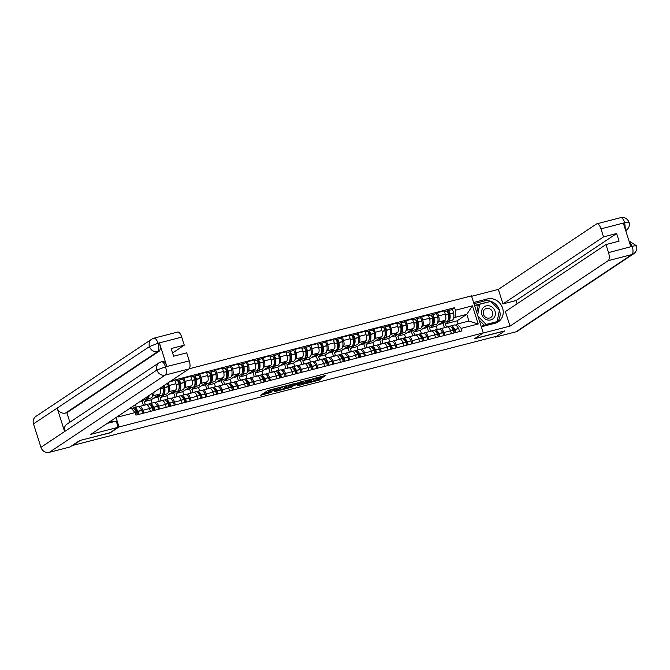 <?xml version="1.0" encoding="UTF-8"?>
<svg xmlns="http://www.w3.org/2000/svg" width="670" height="670" viewBox="0 0 670 670"><rect width="100%" height="100%" fill="white"/><g stroke="black" fill="none" stroke-linecap="round" stroke-linejoin="round"><path stroke-width="1" d="M280.169 387.277L267.766 390.526L260.722 395.258L271.166 392.436A3.585 0.452 162.4 0 1 268.988 392.687A3.585 0.452 162.4 0 1 269.214 392.427L269.801 392.042A3.585 0.452 162.4 0 1 274.223 390.392L276.568 389.68L274.767 390.032A3.585 0.452 162.4 0 1 272.59 390.292A3.585 0.452 162.4 0 1 272.816 390.032L273.394 389.647A3.585 0.452 162.4 0 1 277.824 387.997L280.169 387.277M323.091 377.193L325.821 375.376L314.054 378.416L305.637 383.659L319.464 380.024L321.215 378.45L308.099 382.637L312.882 379.362L323.091 377.193L322.764 376.172M79.923 440.483L110.24 432.828L119.034 426.966L483.238 332.906L474.444 338.769L504.711 330.955L496.864 336.181L72.042 445.609M79.973 440.642L72.126 445.877M295.428 383.382L281.668 386.942L274.633 391.665L288.46 388.031L295.395 383.282M298.552 382.419L310.997 379.304L303.962 384.027L297.539 385.845L299.833 383.877L299.147 383.96L294.423 385.334L290.035 387.712L298.552 382.419M483.238 332.906L471.487 295.864L189.158 368.776M138.791 406.941L139.419 406.522A5.251 2.077 75.5 0 1 139.678 406.405A5.251 2.077 75.5 0 1 142.811 410.283L143.707 413.114M150.415 411.38L149.511 408.549A5.251 2.077 -104.5 0 0 146.387 404.672L139.678 406.405M136.219 407.159L135.415 404.621M154.636 402.846L155.264 402.427A5.251 2.077 75.5 0 1 155.524 402.31A5.251 2.077 75.5 0 1 158.656 406.188L159.552 409.027M148.891 398.566L144.343 401.598L145.357 404.797M153.933 392.285A5.251 2.077 75.5 0 1 153.137 395.736L152.484 396.171M166.252 407.293L165.356 404.462A5.251 2.077 -104.5 0 0 162.232 400.585L155.524 402.31M152.065 403.072L151.043 399.864L159.845 394.002A5.251 2.077 -104.5 0 0 160.172 388.123M170.482 398.759L171.11 398.34A5.251 2.077 75.5 0 1 171.369 398.223A5.251 2.077 75.5 0 1 174.493 402.101L175.398 404.931M164.736 394.471L160.189 397.503L161.202 400.71M168.338 382.679L169.217 385.468A5.251 2.077 75.5 0 1 168.982 391.64L168.329 392.076M182.098 403.198L181.202 400.367A5.251 2.077 -104.5 0 0 178.069 396.489L171.369 398.223M167.91 398.977L166.889 395.769L175.682 389.915A5.251 2.077 -104.5 0 0 175.925 383.734L174.878 380.443L169.686 381.783M186.327 394.663L186.947 394.245A5.251 2.077 75.5 0 1 187.215 394.128A5.251 2.077 75.5 0 1 190.339 398.005L191.243 400.836M180.582 390.384L176.034 393.416L177.048 396.615M178.12 390.744A8.676 3.434 -104.5 0 0 178.999 390.786L182.709 389.831A8.676 3.434 -104.5 0 0 183.136 389.639A8.676 3.434 -104.5 0 0 184.275 382.578L184.25 382.419A2.881 1.139 -104.5 0 0 182.29 379.245L184.016 378.081L185.062 381.372A5.251 2.077 75.5 0 1 184.828 387.553L184.175 387.989M197.943 399.111L197.047 396.272A5.251 2.077 -104.5 0 0 193.915 392.394L187.215 394.128M183.748 394.89L182.734 391.682L191.528 385.82A5.251 2.077 -104.5 0 0 191.771 379.639L190.724 376.347L184.016 378.081M202.164 390.577L202.792 390.158A5.251 2.077 75.5 0 1 203.06 390.041A5.251 2.077 75.5 0 1 206.184 393.918L207.08 396.749M196.427 386.288L191.871 389.32L192.893 392.528M198.111 375.158L199.861 373.986L200.908 377.285A5.251 2.077 75.5 0 1 200.673 383.458L200.02 383.893M213.789 395.015L212.884 392.185A5.251 2.077 -104.5 0 0 209.76 388.307L203.06 390.041M199.593 390.794L198.58 387.587L207.373 381.724A5.251 2.077 -104.5 0 0 207.608 375.552L206.569 372.26L199.861 373.986M218.01 386.481L218.638 386.062A5.251 2.077 75.5 0 1 218.897 385.945A5.251 2.077 75.5 0 1 222.03 389.823L222.926 392.654M212.264 382.193L207.717 385.225L208.739 388.433M213.948 371.063L215.707 369.899L216.753 373.19A5.251 2.077 75.5 0 1 216.51 379.371L215.857 379.806M229.634 390.928L228.73 388.089A5.251 2.077 -104.5 0 0 225.606 384.212L218.897 385.945M215.439 386.699L214.425 383.5L223.219 377.637A5.251 2.077 -104.5 0 0 223.453 371.456L222.406 368.165L215.707 369.899M233.855 382.386L234.483 381.975A5.251 2.077 75.5 0 1 234.743 381.85A5.251 2.077 75.5 0 1 237.875 385.727L238.771 388.567M228.11 378.106L223.562 381.138L224.576 384.346M229.793 366.976L231.552 365.803L232.599 369.095A5.251 2.077 75.5 0 1 232.356 375.275L231.703 375.711M245.471 386.833L244.575 384.002A5.251 2.077 -104.5 0 0 241.451 380.125L234.743 381.85M231.284 382.612L230.262 379.404L239.064 373.542A5.251 2.077 -104.5 0 0 239.299 367.369L238.252 364.07L231.552 365.803M249.701 378.299L250.329 377.88A5.251 2.077 75.5 0 1 250.588 377.763A5.251 2.077 75.5 0 1 253.712 381.64L254.617 384.471M243.955 374.011L239.408 377.043L240.421 380.25M245.639 362.88L247.397 361.716L248.436 365.008A5.251 2.077 75.5 0 1 248.202 371.18L247.548 371.616M261.317 382.738L260.421 379.907A5.251 2.077 -104.5 0 0 257.288 376.029L250.588 377.763M247.13 378.517L246.108 375.317L254.902 369.455A5.251 2.077 -104.5 0 0 255.144 363.274L254.097 359.983L247.397 361.716M265.546 374.203L266.166 373.785A5.251 2.077 75.5 0 1 266.434 373.667A5.251 2.077 75.5 0 1 269.558 377.545L270.462 380.384M259.801 369.924L255.253 372.956L256.267 376.155M261.484 358.793L263.235 357.621L264.281 360.912A5.251 2.077 75.5 0 1 264.047 367.093L263.394 367.529M277.162 378.651L276.266 375.82A5.251 2.077 -104.5 0 0 273.134 371.942L266.434 373.667M262.967 374.43L261.953 371.222L270.747 365.359A5.251 2.077 -104.5 0 0 270.99 359.187L269.943 355.887L263.235 357.621M281.383 370.116L282.011 369.698A5.251 2.077 75.5 0 1 282.279 369.58A5.251 2.077 75.5 0 1 285.403 373.458L286.299 376.289M275.646 365.828L271.09 368.86L272.112 372.068M273.184 366.197A8.676 3.434 -104.5 0 0 274.064 366.239L277.765 365.284A8.676 3.434 -104.5 0 0 278.201 365.083A8.676 3.434 -104.5 0 0 279.34 358.023L279.315 357.864A2.881 1.139 -104.5 0 0 277.355 354.69L279.08 353.526L280.127 356.825A5.251 2.077 75.5 0 1 279.892 362.998L279.239 363.433M293.008 374.555L292.103 371.724A5.251 2.077 -104.5 0 0 288.979 367.847L282.279 369.58M278.812 370.334L277.799 367.127L286.592 361.272A5.251 2.077 -104.5 0 0 286.827 355.092L285.788 351.8L279.08 353.526M297.229 366.021L297.857 365.602A5.251 2.077 75.5 0 1 298.116 365.485A5.251 2.077 75.5 0 1 301.249 369.363L302.145 372.193M291.484 361.741L286.936 364.773L287.958 367.972M293.167 350.611L294.926 349.439L295.972 352.73A5.251 2.077 75.5 0 1 295.73 358.911L295.076 359.346M308.845 370.468L307.949 367.629A5.251 2.077 -104.5 0 0 304.825 363.751L298.116 365.485M294.658 366.247L293.644 363.04L302.438 357.177A5.251 2.077 -104.5 0 0 302.673 350.996L301.626 347.705L294.926 349.439M313.074 361.934L313.702 361.515A5.251 2.077 75.5 0 1 313.962 361.398A5.251 2.077 75.5 0 1 317.094 365.276L317.99 368.106M307.329 357.646L302.781 360.678L303.795 363.885M309.012 346.516L310.771 345.343L311.818 348.643A5.251 2.077 75.5 0 1 311.575 354.815L310.922 355.251M324.69 366.373L323.794 363.542A5.251 2.077 -104.5 0 0 320.662 359.664L313.962 361.398M310.503 362.152L309.481 358.944L318.275 353.082A5.251 2.077 -104.5 0 0 318.518 346.909L317.471 343.618L310.771 345.343M328.92 357.839L329.548 357.42A5.251 2.077 75.5 0 1 329.808 357.303A5.251 2.077 75.5 0 1 332.931 361.18L333.836 364.011M323.175 353.551L318.627 356.582L319.64 359.79M320.712 353.919A8.676 3.434 -104.5 0 0 321.592 353.961L325.302 353.006A8.676 3.434 -104.5 0 0 325.729 352.814A8.676 3.434 -104.5 0 0 326.868 345.745L326.843 345.594A2.881 1.139 -104.5 0 0 324.883 342.42L326.617 341.256L327.655 344.548A5.251 2.077 75.5 0 1 327.421 350.728L326.767 351.164M340.536 362.286L339.64 359.447A5.251 2.077 -104.5 0 0 336.507 355.569L329.808 357.303M326.34 358.056L325.327 354.857L334.121 348.995A5.251 2.077 -104.5 0 0 334.364 342.814L333.317 339.522L326.617 341.256M344.757 353.752L345.385 353.333A5.251 2.077 75.5 0 1 345.653 353.207A5.251 2.077 75.5 0 1 348.777 357.085L349.673 359.924M339.02 349.464L334.472 352.495L335.486 355.703M340.703 338.333L342.454 337.161L343.501 340.452A5.251 2.077 75.5 0 1 343.266 346.633L342.613 347.068M356.381 358.19L355.485 355.36A5.251 2.077 -104.5 0 0 352.353 351.482L345.653 353.207M342.186 353.969L341.172 350.762L349.966 344.899A5.251 2.077 -104.5 0 0 350.209 338.727L349.162 335.427L342.454 337.161M360.602 349.656L361.231 349.238A5.251 2.077 75.5 0 1 361.49 349.12A5.251 2.077 75.5 0 1 364.622 352.998L365.519 355.829M354.866 345.368L350.31 348.4L351.331 351.608M352.403 345.737A8.676 3.434 -104.5 0 0 353.283 345.779L356.984 344.824A8.676 3.434 -104.5 0 0 357.42 344.623A8.676 3.434 -104.5 0 0 358.559 337.563L358.534 337.404A2.881 1.139 -104.5 0 0 356.566 334.229L358.299 333.074L359.346 336.365A5.251 2.077 75.5 0 1 359.103 342.538L358.45 342.973M372.227 354.095L371.322 351.264A5.251 2.077 -104.5 0 0 368.199 347.387L361.49 349.12M358.031 349.874L357.018 346.675L365.812 340.812A5.251 2.077 -104.5 0 0 366.046 334.632L365.008 331.34L358.299 333.074M376.448 345.561L377.076 345.142A5.251 2.077 75.5 0 1 377.336 345.025A5.251 2.077 75.5 0 1 380.468 348.903L381.364 351.742M370.703 341.281L366.155 344.313L367.168 347.512M368.249 341.641A8.676 3.434 -104.5 0 0 369.12 341.692L372.83 340.728A8.676 3.434 -104.5 0 0 373.265 340.536A8.676 3.434 -104.5 0 0 374.404 333.476L374.379 333.317A2.881 1.139 -104.5 0 0 372.411 330.142L374.145 328.978L375.192 332.27A5.251 2.077 75.5 0 1 374.949 338.451L374.296 338.886M388.064 350.008L387.168 347.177A5.251 2.077 -104.5 0 0 384.044 343.3L377.336 345.025M373.877 345.787L372.855 342.579L381.657 336.717A5.251 2.077 -104.5 0 0 381.892 330.545L380.845 327.245L374.145 328.978M392.293 341.474L392.922 341.055A5.251 2.077 75.5 0 1 393.181 340.938A5.251 2.077 75.5 0 1 396.313 344.816L397.209 347.646M386.548 337.186L382 340.218L383.014 343.425M388.232 326.055L389.99 324.883L391.037 328.183A5.251 2.077 75.5 0 1 390.794 334.355L390.141 334.791M403.909 345.913L403.013 343.082A5.251 2.077 -104.5 0 0 399.881 339.204L393.181 340.938M389.722 341.692L388.701 338.484L397.494 332.63A5.251 2.077 -104.5 0 0 397.737 326.449L396.69 323.158L389.99 324.883M408.139 337.378L408.759 336.96A5.251 2.077 75.5 0 1 409.027 336.842A5.251 2.077 75.5 0 1 412.151 340.72L413.055 343.551M402.394 333.099L397.846 336.131L398.859 339.33M399.931 333.459A8.676 3.434 -104.5 0 0 400.811 333.501L404.521 332.546A8.676 3.434 -104.5 0 0 404.948 332.353A8.676 3.434 -104.5 0 0 406.087 325.293L406.062 325.134A2.881 1.139 -104.5 0 0 404.102 321.96L405.836 320.796L406.874 324.087A5.251 2.077 75.5 0 1 406.64 330.268L405.986 330.704M419.755 341.826L418.859 338.995A5.251 2.077 -104.5 0 0 415.727 335.109L409.027 336.842M405.559 337.605L404.546 334.397L413.34 328.534A5.251 2.077 -104.5 0 0 413.583 322.354L412.536 319.062L405.836 320.796M423.976 333.291L424.604 332.873A5.251 2.077 75.5 0 1 424.872 332.755A5.251 2.077 75.5 0 1 427.996 336.633L428.892 339.464M418.239 329.003L413.683 332.035L414.705 335.243M419.923 317.873L421.673 316.701L422.72 320A5.251 2.077 75.5 0 1 422.485 326.173L421.832 326.608M435.601 337.73L434.696 334.899A5.251 2.077 -104.5 0 0 431.572 331.022L424.872 332.755M421.405 333.509L420.392 330.302L429.185 324.439A5.251 2.077 -104.5 0 0 429.42 318.267L428.381 314.975L421.673 316.701M439.821 329.196L440.45 328.777A5.251 2.077 75.5 0 1 440.709 328.66A5.251 2.077 75.5 0 1 443.842 332.538L444.738 335.368M434.076 324.908L429.529 327.94L430.55 331.147M435.76 313.778L437.518 312.614L438.565 315.905A5.251 2.077 75.5 0 1 438.322 322.086L437.669 322.521M451.446 333.643L450.542 330.804A5.251 2.077 -104.5 0 0 447.418 326.927L440.709 328.66M437.25 329.414L436.237 326.215L445.031 320.352A5.251 2.077 -104.5 0 0 445.265 314.171L444.218 310.88L437.518 312.614M436.237 326.215L429.529 327.94M420.392 330.302L413.683 332.035M404.546 334.397L397.846 336.131M388.701 338.484L382 340.218M372.855 342.579L366.155 344.313M357.018 346.675L350.31 348.4M341.172 350.762L334.472 352.495M325.327 354.857L318.627 356.582M309.481 358.944L302.781 360.678M293.644 363.04L286.936 364.773M277.799 367.127L271.09 368.86M261.953 371.222L255.253 372.956M246.108 375.317L239.408 377.043M230.262 379.404L223.562 381.138M214.425 383.5L207.717 385.225M198.58 387.587L191.871 389.32M182.734 391.682L176.034 393.416M166.889 395.769L160.189 397.503M151.043 399.864L144.343 401.598M129.168 408.784L131.228 408.256L135.131 412.586L135.935 415.124L461.948 330.93L461.144 328.384L457.242 324.054L468.916 321.039L466.797 314.347L455.114 317.362L453.515 318.426M135.131 412.586L118.071 416.991L117.853 416.321M455.114 317.362L455.391 310.243L454.587 307.706L170.909 380.962M455.391 310.243L472.451 305.838L478.213 323.978L461.144 328.384M119.034 426.966L116.044 417.527M458.012 323.861L457.057 320.838L466.797 314.347L472.451 305.838M455.667 325.109L457.242 324.054M449.922 320.821L445.374 323.853L446.387 327.06M457.057 320.838L445.374 323.853M451.605 309.691L454.587 307.706M118.071 416.991L118.322 416.011M468.916 321.039L478.213 323.978M272.414 389.739A3.585 0.452 162.4 0 0 269.457 390.962L269.801 392.042M268.988 392.687L268.645 391.607A3.585 0.452 162.4 0 1 268.871 391.347L269.457 390.962M263.268 393.524L268.796 392.092M283.904 388.198L288.117 386.95L292.606 383.952M283.611 386.498L276.526 390.937L278.393 390.568A3.585 0.452 162.4 0 0 282.824 388.918L287.003 386.129A3.585 0.452 162.4 0 0 287.237 385.87A3.585 0.452 162.4 0 0 285.052 386.129L283.544 386.297M308.108 379.949L303.619 382.947L303.962 384.027M299.406 384.195L303.619 382.947M302.689 382L297.354 383.382L295.671 384.538L299.691 383.6L302.689 382M314.959 380.175L318.962 379.027M131.37 408.415L132.317 408.172A8.676 3.434 75.5 0 1 136.328 411.707L136.395 411.841A2.881 1.139 75.5 0 1 137.099 414.822M138.724 414.403A2.881 1.139 -104.5 0 0 138.02 411.422L137.953 411.288A8.676 3.434 -104.5 0 0 133.941 407.745A8.676 3.434 -104.5 0 0 133.196 408.214M142.434 413.44A2.881 1.139 -104.5 0 0 141.722 410.459L141.655 410.333A8.676 3.434 -104.5 0 0 137.652 406.791L133.941 407.745M134.578 409.152A7.194 2.848 75.5 0 1 137.635 412.117L137.702 412.251A1.399 0.553 75.5 0 1 137.827 414.361L137.149 414.805M136.496 412.05L136.529 412.025A7.194 2.848 75.5 0 1 136.638 410.517M118.171 427.301L90.752 434.386L188.957 368.935L165.247 375.066L49.287 452.334L69.956 446.999L79.621 440.558L110.089 432.694L118.171 427.301L116.203 421.095L107.217 423.415M112.711 421.991L112.535 421.438L108.682 422.435M111.212 421.782L110.944 420.928M181.729 337.119L158.02 343.241A6.851 2.714 75.5 0 0 153.941 338.183L177.651 332.06A6.851 2.714 75.5 0 1 181.729 337.119L184.284 345.167L172.584 352.964M49.287 452.334A7.027 6.39 -123.7 0 1 40.937 447.309L64.596 431.539A7.027 6.39 -123.7 0 1 66.966 424.135L159.259 362.629A7.027 6.39 -123.7 0 0 156.889 370.033L165.348 366.884L189.267 360.879A6.851 2.714 75.5 0 1 188.957 368.935M159.259 362.629L162.76 361.323A6.851 2.714 75.5 0 1 166.838 366.381L159.477 343.157A6.851 2.714 75.5 0 1 159.167 351.214L66.874 412.72L65.501 413.072A7.027 6.39 -123.7 0 1 57.168 408.097L33.5 423.867L40.937 447.309M33.5 423.867A7.027 6.39 -123.7 0 1 35.853 416.413L151.805 339.137A7.027 6.39 -123.7 0 0 149.452 346.599L158.02 343.241M159.167 351.214L157.793 351.574A7.027 6.39 -123.7 0 1 149.46 346.599L57.168 408.097L64.596 431.539L156.889 370.033A7.027 6.39 -123.7 0 0 165.247 375.066A6.851 2.714 -104.5 0 0 165.557 367.009M184.284 345.167L171.185 348.551L173.614 356.222L186.721 352.839L189.267 360.879M66.874 412.72L69.873 422.192M65.501 413.072L157.793 351.574C159.083 350.31 159.184 347.63 158.103 343.517L159.477 343.157M481.303 326.801L495.03 323.258A12.847 11.692 56.3 0 0 498.304 321.801A12.847 11.692 56.3 0 0 501.88 306.332A12.847 11.692 56.3 0 0 487.325 298.954L473.59 302.505M482.961 333.091L510.004 326.114L505.389 311.584L605.965 244.558L608.519 252.607L632.346 246.326M605.965 244.558L619.072 241.175L616.635 233.512L516.059 300.529L517.098 303.786M516.059 300.529L502.961 303.912L498.354 289.39L596.56 223.939A6.851 2.714 -104.5 0 1 596.903 223.788A6.851 2.714 -104.5 0 1 600.982 228.847L603.536 236.895L502.961 303.912M471.621 296.291L498.354 289.39M510.004 326.114L608.209 260.663A6.851 2.714 -104.5 0 0 608.519 252.607M629.004 240.982L636.5 245.79C637.346 249.022 636.416 251.669 633.711 253.746L517.751 331.014A7.027 6.39 -123.7 0 1 515.967 331.817L495.298 337.152L495.13 336.625M616.635 233.512L603.536 236.895M625.361 229.483L624.783 222.993L623.41 223.345L630.78 246.568L632.145 246.217L629.122 241.351M504.686 330.896L474.871 338.484M495.298 337.152L496.688 336.231M496.654 322.697A12.847 11.692 56.3 0 0 498.279 307.497A12.847 11.692 56.3 0 0 484.209 301.031L487.325 298.954M473.966 303.678L484.209 301.031M490.566 301.45L474.511 305.403M481.127 326.248L497.023 322.144L497.132 321.608L486.177 324.431L477.936 316.198M479.05 304.716L474.653 305.855M489.946 301.609L490.415 301.299M636.065 246.284C637.128 245.396 635.889 245.413 632.354 246.334L632.145 246.217M628.628 222.85C629.7 221.954 628.452 221.954 624.901 222.842L624.7 222.725A6.851 2.714 75.5 0 0 620.613 217.666C624.708 217.021 627.522 218.579 629.063 222.348L629.063 222.348C629.884 225.564 628.946 228.194 626.257 230.254A7.027 6.39 -123.7 0 1 625.705 230.581M481.856 314.624A7.42 6.75 56.3 0 0 490.683 319.942A7.42 6.75 56.3 0 0 495.055 311.215A7.42 6.75 56.3 0 0 486.227 305.897A7.42 6.75 56.3 0 0 481.856 314.624M483.472 314.397A5.084 4.623 56.3 0 0 490.808 317.463A5.084 4.623 56.3 0 0 492.509 312.061A5.084 4.623 56.3 0 0 485.172 309.004A5.084 4.623 56.3 0 0 483.472 314.397M484.494 325.377L479.159 320.051M476.764 312.496L478.187 305.286L479.77 304.239L490.733 301.408L499.418 310.084L497.14 321.6L495.884 322.438M484.921 325.268L486.177 324.431M477.609 315.16L479.77 304.239M148.103 396.163A7.194 2.848 75.5 0 1 147.299 397.369A7.194 2.848 75.5 0 1 147.182 397.444M146.437 398.926A8.676 3.434 -104.5 0 0 147.308 398.968L151.018 398.014A8.676 3.434 -104.5 0 0 151.454 397.821A8.676 3.434 -104.5 0 0 152.81 393.03M147.308 398.968A8.676 3.434 -104.5 0 0 147.743 398.776A8.676 3.434 -104.5 0 0 149.067 395.526M147.35 396.665A8.676 3.434 75.5 0 1 146.119 399.194A8.676 3.434 75.5 0 1 145.683 399.395L141.981 400.35A8.676 3.434 -104.5 0 0 142.417 400.158A8.676 3.434 -104.5 0 0 142.953 399.596M145.072 405.015A8.676 3.434 -104.5 0 0 144.46 405.032L148.162 404.077A8.676 3.434 75.5 0 1 152.174 407.62L152.232 407.745A2.881 1.139 75.5 0 1 152.944 410.727M144.46 405.032A8.676 3.434 -104.5 0 0 143.908 405.308M154.569 410.308A2.881 1.139 -104.5 0 0 153.865 407.327L153.798 407.192A8.676 3.434 -104.5 0 0 149.787 403.658A8.676 3.434 -104.5 0 0 149.042 404.119M158.279 409.353A2.881 1.139 -104.5 0 0 157.567 406.372L157.5 406.238A8.676 3.434 -104.5 0 0 153.497 402.703L149.787 403.658M143.405 405.442L142.057 401.196L139.595 401.833M142.057 401.196L144.192 399.781M150.415 405.057A7.194 2.848 75.5 0 1 153.48 408.03L153.547 408.156A1.399 0.553 75.5 0 1 153.673 410.266L152.995 410.718M152.375 407.93L152.375 407.93A7.194 2.848 75.5 0 1 152.484 406.43M163.497 385.912A1.399 0.553 75.5 0 1 164.066 387.268L164.091 387.428A7.194 2.848 75.5 0 1 163.145 393.282A7.194 2.848 75.5 0 1 163.028 393.349M162.274 394.839A8.676 3.434 -104.5 0 0 163.153 394.881L166.864 393.927A8.676 3.434 -104.5 0 0 167.299 393.726A8.676 3.434 -104.5 0 0 168.438 386.665L168.413 386.506A2.881 1.139 -104.5 0 0 167.056 383.533M163.153 394.881A8.676 3.434 -104.5 0 0 163.589 394.689A8.676 3.434 -104.5 0 0 164.728 387.62L164.703 387.469A2.881 1.139 -104.5 0 0 164.091 385.51M162.693 386.448A2.881 1.139 75.5 0 1 163.078 387.888L163.103 388.047A8.676 3.434 75.5 0 1 161.964 395.107A8.676 3.434 75.5 0 1 161.529 395.3L157.827 396.255A8.676 3.434 -104.5 0 0 158.254 396.062A8.676 3.434 -104.5 0 0 159.309 394.362M156.68 396.112A8.676 3.434 -104.5 0 0 157.827 396.255M160.909 400.92A8.676 3.434 -104.5 0 0 160.298 400.945L164.008 399.982A8.676 3.434 75.5 0 1 168.011 403.524L168.078 403.658A2.881 1.139 75.5 0 1 168.79 406.64M160.298 400.945A8.676 3.434 -104.5 0 0 159.753 401.221M170.415 406.221A2.881 1.139 -104.5 0 0 169.703 403.231L169.636 403.106A8.676 3.434 -104.5 0 0 165.632 399.563A8.676 3.434 -104.5 0 0 164.887 400.032M174.125 405.258A2.881 1.139 -104.5 0 0 173.413 402.276L173.346 402.151A8.676 3.434 -104.5 0 0 169.343 398.608L165.632 399.563M159.251 401.347L157.902 397.109L153.464 398.256M157.902 397.109L160.038 395.685M166.261 400.97A7.194 2.848 75.5 0 1 169.326 403.935L169.393 404.069A1.399 0.553 75.5 0 1 169.518 406.171L168.84 406.623M168.178 403.868L168.22 403.843A7.194 2.848 75.5 0 1 168.321 402.335M164.158 391.221L163.312 391.439M162.969 387.327L163.916 386.691M178.388 382L178.882 381.666A1.399 0.553 75.5 0 1 178.957 381.64A1.399 0.553 75.5 0 1 179.903 383.181L179.929 383.332A7.194 2.848 75.5 0 1 178.99 389.186A7.194 2.848 75.5 0 1 178.873 389.253M178.999 390.786A8.676 3.434 -104.5 0 0 179.434 390.593A8.676 3.434 -104.5 0 0 180.573 383.533L180.548 383.374A2.881 1.139 -104.5 0 0 178.58 380.2A2.881 1.139 -104.5 0 0 178.438 380.267L177.583 380.836M176.813 380.686A2.881 1.139 75.5 0 1 176.955 380.619A2.881 1.139 75.5 0 1 178.923 383.793L178.949 383.952A8.676 3.434 75.5 0 1 177.81 391.012A8.676 3.434 75.5 0 1 177.374 391.205L173.664 392.168A8.676 3.434 -104.5 0 0 174.1 391.967A8.676 3.434 -104.5 0 0 175.146 390.267M172.525 392.017A8.676 3.434 -104.5 0 0 173.664 392.168M178.58 380.2L182.29 379.245A2.881 1.139 -104.5 0 0 182.148 379.304M176.754 396.833A8.676 3.434 -104.5 0 0 176.143 396.849L179.853 395.895A8.676 3.434 75.5 0 1 183.856 399.429L183.923 399.563A2.881 1.139 75.5 0 1 184.635 402.544M176.143 396.849A8.676 3.434 -104.5 0 0 175.599 397.126M186.26 402.126A2.881 1.139 -104.5 0 0 185.548 399.144L185.481 399.01A8.676 3.434 -104.5 0 0 181.478 395.476A8.676 3.434 -104.5 0 0 180.733 395.937M189.962 401.171A2.881 1.139 -104.5 0 0 189.258 398.189L189.191 398.055A8.676 3.434 -104.5 0 0 185.18 394.513L181.478 395.476M175.096 397.26L173.748 393.014L169.309 394.161M173.748 393.014L175.883 391.59M182.106 396.875A7.194 2.848 75.5 0 1 185.171 399.848L185.238 399.973A1.399 0.553 75.5 0 1 185.356 402.084L184.686 402.536M184.024 399.772L184.066 399.747A7.194 2.848 75.5 0 1 184.166 398.24M180.004 387.126L179.158 387.344M178.806 383.232L179.761 382.595M194.233 377.905L194.727 377.578A1.399 0.553 75.5 0 1 194.794 377.545A1.399 0.553 75.5 0 1 195.749 379.086L195.774 379.245A7.194 2.848 75.5 0 1 194.828 385.099A7.194 2.848 75.5 0 1 194.719 385.166M193.965 386.649A8.676 3.434 -104.5 0 0 194.844 386.699L198.546 385.736A8.676 3.434 -104.5 0 0 198.982 385.543A8.676 3.434 -104.5 0 0 200.121 378.483L200.095 378.324A2.881 1.139 -104.5 0 0 198.136 375.15A2.881 1.139 -104.5 0 0 197.985 375.217M194.844 386.699A8.676 3.434 -104.5 0 0 195.28 386.498A8.676 3.434 -104.5 0 0 196.419 379.438L196.394 379.279A2.881 1.139 -104.5 0 0 194.426 376.104A2.881 1.139 -104.5 0 0 194.283 376.172L193.429 376.741M192.659 376.59A2.881 1.139 75.5 0 1 192.801 376.532A2.881 1.139 75.5 0 1 194.769 379.706L194.794 379.857A8.676 3.434 75.5 0 1 193.655 386.925A8.676 3.434 75.5 0 1 193.22 387.118L189.51 388.072A8.676 3.434 -104.5 0 0 189.945 387.88A8.676 3.434 -104.5 0 0 190.992 386.18M188.37 387.922A8.676 3.434 -104.5 0 0 189.51 388.072M192.6 392.737A8.676 3.434 -104.5 0 0 191.989 392.762L195.699 391.799A8.676 3.434 75.5 0 1 199.702 395.342L199.769 395.467A2.881 1.139 75.5 0 1 200.472 398.457M191.989 392.762A8.676 3.434 -104.5 0 0 191.444 393.039M202.097 398.039A2.881 1.139 -104.5 0 0 201.394 395.049L201.327 394.923A8.676 3.434 -104.5 0 0 197.323 391.38A8.676 3.434 -104.5 0 0 196.57 391.85M205.807 397.076A2.881 1.139 -104.5 0 0 205.095 394.094L205.037 393.96A8.676 3.434 -104.5 0 0 201.025 390.426L197.323 391.38M190.942 393.164L189.593 388.927L185.155 390.074M189.593 388.927L191.729 387.503M197.952 392.788A7.194 2.848 75.5 0 1 201.008 395.752L201.075 395.886A1.399 0.553 75.5 0 1 201.201 397.988L200.531 398.441M199.903 395.66L199.903 395.66A7.194 2.848 75.5 0 1 200.012 394.153M195.849 383.031L195.004 383.248M194.652 379.136L195.607 378.508M210.07 373.818L210.573 373.483A1.399 0.553 75.5 0 1 210.64 373.458A1.399 0.553 75.5 0 1 211.594 374.991L211.62 375.15A7.194 2.848 75.5 0 1 210.673 381.004A7.194 2.848 75.5 0 1 210.556 381.071M209.811 382.562A8.676 3.434 -104.5 0 0 210.69 382.603L214.392 381.649A8.676 3.434 -104.5 0 0 214.827 381.456A8.676 3.434 -104.5 0 0 215.966 374.388L215.941 374.237A2.881 1.139 -104.5 0 0 213.973 371.063A2.881 1.139 -104.5 0 0 213.831 371.121M210.69 382.603A8.676 3.434 -104.5 0 0 211.117 382.411A8.676 3.434 -104.5 0 0 212.256 375.351L212.231 375.192A2.881 1.139 -104.5 0 0 210.271 372.017A2.881 1.139 -104.5 0 0 210.129 372.084L209.274 372.654M208.504 372.503A2.881 1.139 75.5 0 1 208.646 372.436A2.881 1.139 75.5 0 1 210.606 375.61L210.631 375.769A8.676 3.434 75.5 0 1 209.492 382.83A8.676 3.434 75.5 0 1 209.065 383.022L205.355 383.985A8.676 3.434 -104.5 0 0 205.791 383.784A8.676 3.434 -104.5 0 0 206.837 382.084M204.216 383.835A8.676 3.434 -104.5 0 0 205.355 383.985M208.445 388.642A8.676 3.434 -104.5 0 0 207.834 388.667L211.536 387.712A8.676 3.434 75.5 0 1 215.547 391.247L215.614 391.38A2.881 1.139 75.5 0 1 216.318 394.362M207.834 388.667A8.676 3.434 -104.5 0 0 207.29 388.943M217.943 393.943A2.881 1.139 -104.5 0 0 217.239 390.962L217.172 390.828A8.676 3.434 -104.5 0 0 213.161 387.293A8.676 3.434 -104.5 0 0 212.415 387.754M221.653 392.989A2.881 1.139 -104.5 0 0 220.941 389.999L220.874 389.873A8.676 3.434 -104.5 0 0 216.871 386.33L213.161 387.293M206.779 389.077L205.439 384.831L200.992 385.979M205.439 384.831L207.566 383.408M213.797 388.692A7.194 2.848 75.5 0 1 216.854 391.665L216.921 391.791A1.399 0.553 75.5 0 1 217.047 393.901L216.368 394.345M215.748 391.565L215.748 391.565A7.194 2.848 75.5 0 1 215.857 390.057M211.686 378.944L210.849 379.161M210.497 375.049L211.452 374.413M225.916 369.723L226.418 369.396A1.399 0.553 75.5 0 1 226.485 369.363A1.399 0.553 75.5 0 1 227.44 370.904L227.465 371.063A7.194 2.848 75.5 0 1 226.519 376.917A7.194 2.848 75.5 0 1 226.401 376.984M225.656 378.466A8.676 3.434 -104.5 0 0 226.527 378.517L230.237 377.553A8.676 3.434 -104.5 0 0 230.673 377.361A8.676 3.434 -104.5 0 0 231.812 370.301L231.786 370.142A2.881 1.139 -104.5 0 0 229.818 366.967A2.881 1.139 -104.5 0 0 229.676 367.034M226.527 378.517A8.676 3.434 -104.5 0 0 226.963 378.316A8.676 3.434 -104.5 0 0 228.102 371.255L228.076 371.096A2.881 1.139 -104.5 0 0 226.117 367.922A2.881 1.139 -104.5 0 0 225.966 367.989L225.12 368.559M224.341 368.408A2.881 1.139 75.5 0 1 224.492 368.341A2.881 1.139 75.5 0 1 226.452 371.515L226.477 371.674A8.676 3.434 75.5 0 1 225.338 378.734A8.676 3.434 75.5 0 1 224.902 378.935L221.201 379.89A8.676 3.434 -104.5 0 0 221.628 379.697A8.676 3.434 -104.5 0 0 222.683 377.997M220.061 379.739A8.676 3.434 -104.5 0 0 221.201 379.89M224.291 384.555A8.676 3.434 -104.5 0 0 223.671 384.572L227.381 383.617A8.676 3.434 75.5 0 1 231.384 387.159L231.452 387.285A2.881 1.139 75.5 0 1 232.163 390.267M223.671 384.572A8.676 3.434 -104.5 0 0 223.127 384.856M233.788 389.848A2.881 1.139 -104.5 0 0 233.076 386.866L233.009 386.741A8.676 3.434 -104.5 0 0 229.006 383.198A8.676 3.434 -104.5 0 0 228.261 383.659M237.498 388.893A2.881 1.139 -104.5 0 0 236.786 385.912L236.719 385.778A8.676 3.434 -104.5 0 0 232.716 382.243L229.006 383.198M222.624 384.982L221.276 380.744L216.837 381.883M221.276 380.744L223.411 379.321M229.634 384.597A7.194 2.848 75.5 0 1 232.699 387.57L232.766 387.704A1.399 0.553 75.5 0 1 232.892 389.806L232.214 390.258M231.56 387.495L231.594 387.478A7.194 2.848 75.5 0 1 231.703 385.97M227.532 374.848L226.686 375.066M226.343 370.954L227.289 370.326M241.761 365.636L242.255 365.301A1.399 0.553 75.5 0 1 242.331 365.267A1.399 0.553 75.5 0 1 243.277 366.808L243.302 366.967A7.194 2.848 75.5 0 1 242.364 372.822A7.194 2.848 75.5 0 1 242.247 372.889M241.493 374.379A8.676 3.434 -104.5 0 0 242.372 374.421L246.083 373.466A8.676 3.434 -104.5 0 0 246.518 373.265A8.676 3.434 -104.5 0 0 247.657 366.205L247.632 366.046A2.881 1.139 -104.5 0 0 245.664 362.872A2.881 1.139 -104.5 0 0 245.522 362.939M242.372 374.421A8.676 3.434 -104.5 0 0 242.808 374.228A8.676 3.434 -104.5 0 0 243.947 367.168L243.922 367.009A2.881 1.139 -104.5 0 0 241.954 363.835A2.881 1.139 -104.5 0 0 241.811 363.902L240.957 364.463M240.187 364.321A2.881 1.139 75.5 0 1 240.329 364.254A2.881 1.139 75.5 0 1 242.297 367.428L242.322 367.587A8.676 3.434 75.5 0 1 241.183 374.647A8.676 3.434 75.5 0 1 240.748 374.84L237.046 375.795A8.676 3.434 -104.5 0 0 237.473 375.602A8.676 3.434 -104.5 0 0 238.528 373.902M235.899 375.652A8.676 3.434 -104.5 0 0 237.046 375.795M240.128 380.459A8.676 3.434 -104.5 0 0 239.517 380.485L243.227 379.53A8.676 3.434 75.5 0 1 247.23 383.064L247.297 383.198A2.881 1.139 75.5 0 1 248.009 386.18M239.517 380.485A8.676 3.434 -104.5 0 0 238.972 380.761M249.634 385.761A2.881 1.139 -104.5 0 0 248.922 382.779L248.855 382.645A8.676 3.434 -104.5 0 0 244.852 379.103A8.676 3.434 -104.5 0 0 244.106 379.572M253.335 384.798A2.881 1.139 -104.5 0 0 252.632 381.816L252.565 381.691A8.676 3.434 -104.5 0 0 248.562 378.148L244.852 379.103M238.47 380.895L237.121 376.649L232.683 377.796M237.121 376.649L239.257 375.225M245.48 380.51A7.194 2.848 75.5 0 1 248.545 383.475L248.612 383.609A1.399 0.553 75.5 0 1 248.738 385.719L248.059 386.163M247.439 383.382L247.439 383.382A7.194 2.848 75.5 0 1 247.54 381.875M243.378 370.761L242.532 370.979M242.18 366.867L243.135 366.23M257.607 361.54L258.101 361.214A1.399 0.553 75.5 0 1 258.168 361.18A1.399 0.553 75.5 0 1 259.123 362.721L259.148 362.88A7.194 2.848 75.5 0 1 258.21 368.726A7.194 2.848 75.5 0 1 258.092 368.802M257.339 370.284A8.676 3.434 -104.5 0 0 258.218 370.326L261.928 369.371A8.676 3.434 -104.5 0 0 262.355 369.178A8.676 3.434 -104.5 0 0 263.494 362.118L263.469 361.959A2.881 1.139 -104.5 0 0 261.509 358.785A2.881 1.139 -104.5 0 0 261.367 358.852M258.218 370.326A8.676 3.434 -104.5 0 0 258.654 370.133A8.676 3.434 -104.5 0 0 259.793 363.073L259.767 362.914A2.881 1.139 -104.5 0 0 257.799 359.74A2.881 1.139 -104.5 0 0 257.657 359.807L256.803 360.376M256.032 360.226A2.881 1.139 75.5 0 1 256.175 360.159A2.881 1.139 75.5 0 1 258.143 363.333L258.168 363.492A8.676 3.434 75.5 0 1 257.029 370.552A8.676 3.434 75.5 0 1 256.593 370.753L252.883 371.708A8.676 3.434 -104.5 0 0 253.319 371.515A8.676 3.434 -104.5 0 0 254.366 369.807M251.744 371.557A8.676 3.434 -104.5 0 0 252.883 371.708M255.974 376.373A8.676 3.434 -104.5 0 0 255.362 376.389L259.072 375.435A8.676 3.434 75.5 0 1 263.076 378.977L263.142 379.103A2.881 1.139 75.5 0 1 263.854 382.084M255.362 376.389A8.676 3.434 -104.5 0 0 254.818 376.666M265.479 381.666A2.881 1.139 -104.5 0 0 264.767 378.684L264.7 378.55A8.676 3.434 -104.5 0 0 260.697 375.016A8.676 3.434 -104.5 0 0 259.952 375.476M269.181 380.711A2.881 1.139 -104.5 0 0 268.477 377.729L268.41 377.595A8.676 3.434 -104.5 0 0 264.399 374.061L260.697 375.016M254.315 376.8L252.967 372.553L248.528 373.701M252.967 372.553L255.103 371.138M261.325 376.414A7.194 2.848 75.5 0 1 264.39 379.387L264.457 379.513A1.399 0.553 75.5 0 1 264.575 381.624L263.905 382.076M263.285 379.287L263.285 379.287A7.194 2.848 75.5 0 1 263.385 377.788M259.223 366.666L258.377 366.884M258.025 362.772L258.98 362.135M273.452 357.453L273.946 357.118A1.399 0.553 75.5 0 1 274.013 357.085A1.399 0.553 75.5 0 1 274.968 358.626L274.993 358.785A7.194 2.848 75.5 0 1 274.047 364.639A7.194 2.848 75.5 0 1 273.938 364.706M274.064 366.239A8.676 3.434 -104.5 0 0 274.491 366.046A8.676 3.434 -104.5 0 0 275.63 358.978L275.604 358.827A2.881 1.139 -104.5 0 0 273.645 355.653A2.881 1.139 -104.5 0 0 273.502 355.711L272.648 356.281M271.878 356.139A2.881 1.139 75.5 0 1 272.02 356.072A2.881 1.139 75.5 0 1 273.98 359.246L274.005 359.405A8.676 3.434 75.5 0 1 272.866 366.465A8.676 3.434 75.5 0 1 272.439 366.658L268.729 367.612A8.676 3.434 -104.5 0 0 269.164 367.42A8.676 3.434 -104.5 0 0 270.211 365.72M267.59 367.47A8.676 3.434 -104.5 0 0 268.729 367.612M273.645 355.653L277.355 354.69A2.881 1.139 -104.5 0 0 277.204 354.757M271.819 372.277A8.676 3.434 -104.5 0 0 271.208 372.302L274.909 371.339A8.676 3.434 75.5 0 1 278.921 374.882L278.988 375.016A2.881 1.139 75.5 0 1 279.691 377.997M271.208 372.302A8.676 3.434 -104.5 0 0 270.663 372.579M281.316 377.578A2.881 1.139 -104.5 0 0 280.613 374.589L280.546 374.463A8.676 3.434 -104.5 0 0 276.543 370.92A8.676 3.434 -104.5 0 0 275.789 371.389M285.026 376.615A2.881 1.139 -104.5 0 0 284.315 373.634L284.248 373.508A8.676 3.434 -104.5 0 0 280.244 369.966L276.543 370.92M270.152 372.704L268.812 368.466L264.365 369.614M268.812 368.466L270.94 367.043M277.171 372.327A7.194 2.848 75.5 0 1 280.228 375.292L280.295 375.426A1.399 0.553 75.5 0 1 280.42 377.528L279.742 377.981M279.089 375.225L279.122 375.2A7.194 2.848 75.5 0 1 279.231 373.692M275.069 362.579L274.223 362.797M273.871 358.685L274.826 358.048M289.289 353.358L289.792 353.023A1.399 0.553 75.5 0 1 289.859 352.998A1.399 0.553 75.5 0 1 290.814 354.539L290.839 354.69A7.194 2.848 75.5 0 1 289.892 360.544A7.194 2.848 75.5 0 1 289.775 360.611M289.03 362.102A8.676 3.434 -104.5 0 0 289.909 362.143L293.611 361.189A8.676 3.434 -104.5 0 0 294.046 360.996A8.676 3.434 -104.5 0 0 295.185 353.936L295.16 353.777A2.881 1.139 -104.5 0 0 293.192 350.603A2.881 1.139 -104.5 0 0 293.05 350.67M289.909 362.143A8.676 3.434 -104.5 0 0 290.336 361.951A8.676 3.434 -104.5 0 0 291.475 354.891L291.45 354.732A2.881 1.139 -104.5 0 0 289.49 351.557A2.881 1.139 -104.5 0 0 289.348 351.624L288.494 352.194M287.715 352.043A2.881 1.139 75.5 0 1 287.866 351.976A2.881 1.139 75.5 0 1 289.825 355.15L289.85 355.309A8.676 3.434 75.5 0 1 288.711 362.37A8.676 3.434 75.5 0 1 288.276 362.562L284.574 363.525A8.676 3.434 -104.5 0 0 285.01 363.324A8.676 3.434 -104.5 0 0 286.057 361.624M283.435 363.375A8.676 3.434 -104.5 0 0 284.574 363.525M287.665 368.19A8.676 3.434 -104.5 0 0 287.053 368.207L290.755 367.252A8.676 3.434 75.5 0 1 294.767 370.786L294.834 370.92A2.881 1.139 75.5 0 1 295.537 373.902M287.053 368.207A8.676 3.434 -104.5 0 0 286.509 368.483M297.162 373.483A2.881 1.139 -104.5 0 0 296.458 370.502L296.391 370.368A8.676 3.434 -104.5 0 0 292.38 366.833A8.676 3.434 -104.5 0 0 291.634 367.294M300.872 372.528A2.881 1.139 -104.5 0 0 300.16 369.547L300.093 369.413A8.676 3.434 -104.5 0 0 296.09 365.87L292.38 366.833M285.998 368.617L284.658 364.371L280.211 365.519M284.658 364.371L286.785 362.947M293.016 368.232A7.194 2.848 75.5 0 1 296.073 371.205L296.14 371.331A1.399 0.553 75.5 0 1 296.266 373.441L295.587 373.894M294.967 371.105L294.967 371.105A7.194 2.848 75.5 0 1 295.076 369.597M290.906 358.484L290.06 358.701M289.716 354.589L290.671 353.953M305.135 349.263L305.629 348.936A1.399 0.553 75.5 0 1 305.704 348.903A1.399 0.553 75.5 0 1 306.659 350.444L306.684 350.603A7.194 2.848 75.5 0 1 305.738 356.457A7.194 2.848 75.5 0 1 305.621 356.524M304.867 358.006A8.676 3.434 -104.5 0 0 305.746 358.056L309.456 357.093A8.676 3.434 -104.5 0 0 309.892 356.901A8.676 3.434 -104.5 0 0 311.031 349.841L311.006 349.681A2.881 1.139 -104.5 0 0 309.038 346.507A2.881 1.139 -104.5 0 0 308.895 346.574M305.746 358.056A8.676 3.434 -104.5 0 0 306.182 357.855A8.676 3.434 -104.5 0 0 307.321 350.795L307.296 350.636A2.881 1.139 -104.5 0 0 305.327 347.462A2.881 1.139 -104.5 0 0 305.185 347.529L304.331 348.099M303.56 347.948A2.881 1.139 75.5 0 1 303.703 347.889A2.881 1.139 75.5 0 1 305.671 351.063L305.696 351.214A8.676 3.434 75.5 0 1 304.557 358.283A8.676 3.434 75.5 0 1 304.121 358.475L300.42 359.43A8.676 3.434 -104.5 0 0 300.847 359.237A8.676 3.434 -104.5 0 0 301.902 357.537M299.272 359.279A8.676 3.434 -104.5 0 0 300.42 359.43M303.502 364.095A8.676 3.434 -104.5 0 0 302.89 364.12L306.6 363.157A8.676 3.434 75.5 0 1 310.604 366.699L310.671 366.825A2.881 1.139 75.5 0 1 311.382 369.815M302.89 364.12A8.676 3.434 -104.5 0 0 302.346 364.396M313.007 369.396A2.881 1.139 -104.5 0 0 312.295 366.406L312.228 366.281A8.676 3.434 -104.5 0 0 308.225 362.738A8.676 3.434 -104.5 0 0 307.48 363.207M316.717 368.433A2.881 1.139 -104.5 0 0 316.005 365.452L315.939 365.317A8.676 3.434 -104.5 0 0 311.935 361.783L308.225 362.738M301.843 364.522L300.495 360.284L296.056 361.432M300.495 360.284L302.631 358.86M308.853 364.145A7.194 2.848 75.5 0 1 311.918 367.11L311.986 367.244A1.399 0.553 75.5 0 1 312.111 369.346L311.433 369.798M310.771 367.026L310.813 367.018A7.194 2.848 75.5 0 1 310.922 365.51M306.751 354.388L305.905 354.606M305.562 350.494L306.508 349.866M320.98 345.176L321.474 344.841A1.399 0.553 75.5 0 1 321.55 344.816A1.399 0.553 75.5 0 1 322.496 346.348L322.521 346.507A7.194 2.848 75.5 0 1 321.583 352.361A7.194 2.848 75.5 0 1 321.466 352.428M321.592 353.961A8.676 3.434 -104.5 0 0 322.027 353.768A8.676 3.434 -104.5 0 0 323.166 346.708L323.141 346.549A2.881 1.139 -104.5 0 0 321.173 343.375A2.881 1.139 -104.5 0 0 321.031 343.442L320.176 344.012M319.406 343.861A2.881 1.139 75.5 0 1 319.548 343.794A2.881 1.139 75.5 0 1 321.516 346.968L321.541 347.127A8.676 3.434 75.5 0 1 320.402 354.187A8.676 3.434 75.5 0 1 319.967 354.38L316.257 355.343A8.676 3.434 -104.5 0 0 316.692 355.142A8.676 3.434 -104.5 0 0 317.739 353.442M315.118 355.192A8.676 3.434 -104.5 0 0 316.257 355.343M321.173 343.375L324.883 342.42A2.881 1.139 -104.5 0 0 324.741 342.479M319.347 359.999A8.676 3.434 -104.5 0 0 318.736 360.024L322.446 359.07A8.676 3.434 75.5 0 1 326.449 362.604L326.516 362.738A2.881 1.139 75.5 0 1 327.228 365.72M318.736 360.024A8.676 3.434 -104.5 0 0 318.191 360.301M328.853 365.301A2.881 1.139 -104.5 0 0 328.141 362.319L328.074 362.185A8.676 3.434 -104.5 0 0 324.071 358.651A8.676 3.434 -104.5 0 0 323.325 359.112M332.555 364.346A2.881 1.139 -104.5 0 0 331.851 361.356L331.784 361.231A8.676 3.434 -104.5 0 0 327.781 357.688L324.071 358.651M317.689 360.435L316.341 356.189L311.902 357.336M316.341 356.189L318.476 354.765M324.699 360.05A7.194 2.848 75.5 0 1 327.764 363.023L327.831 363.148A1.399 0.553 75.5 0 1 327.948 365.259L327.278 365.703M326.659 362.922L326.659 362.922A7.194 2.848 75.5 0 1 326.759 361.415M322.597 350.301L321.751 350.519M321.399 346.407L322.354 345.77M336.826 341.08L337.32 340.754A1.399 0.553 75.5 0 1 337.387 340.72A1.399 0.553 75.5 0 1 338.342 342.261L338.367 342.42A7.194 2.848 75.5 0 1 337.42 348.274A7.194 2.848 75.5 0 1 337.312 348.341M336.558 349.824A8.676 3.434 -104.5 0 0 337.437 349.874L341.147 348.911A8.676 3.434 -104.5 0 0 341.574 348.718A8.676 3.434 -104.5 0 0 342.713 341.658L342.688 341.499A2.881 1.139 -104.5 0 0 340.728 338.325A2.881 1.139 -104.5 0 0 340.578 338.392M337.437 349.874A8.676 3.434 -104.5 0 0 337.873 349.673A8.676 3.434 -104.5 0 0 339.012 342.613L338.986 342.454A2.881 1.139 -104.5 0 0 337.018 339.28A2.881 1.139 -104.5 0 0 336.876 339.347L336.022 339.916M335.251 339.765A2.881 1.139 75.5 0 1 335.394 339.698A2.881 1.139 75.5 0 1 337.362 342.873L337.387 343.032A8.676 3.434 75.5 0 1 336.248 350.092A8.676 3.434 75.5 0 1 335.812 350.293L332.102 351.248A8.676 3.434 -104.5 0 0 332.538 351.055A8.676 3.434 -104.5 0 0 333.585 349.355M330.963 351.097A8.676 3.434 -104.5 0 0 332.102 351.248M335.193 355.912A8.676 3.434 -104.5 0 0 334.581 355.929L338.291 354.974A8.676 3.434 75.5 0 1 342.295 358.517L342.362 358.643A2.881 1.139 75.5 0 1 343.074 361.624M334.581 355.929A8.676 3.434 -104.5 0 0 334.037 356.214M344.698 361.205A2.881 1.139 -104.5 0 0 343.986 358.224L343.919 358.098A8.676 3.434 -104.5 0 0 339.916 354.556A8.676 3.434 -104.5 0 0 339.171 355.025M348.4 360.251A2.881 1.139 -104.5 0 0 347.697 357.269L347.63 357.135A8.676 3.434 -104.5 0 0 343.618 353.601L339.916 354.556M333.534 356.34L332.186 352.102L327.747 353.241M332.186 352.102L334.322 350.678M340.544 355.954A7.194 2.848 75.5 0 1 343.609 358.927L343.668 359.061A1.399 0.553 75.5 0 1 343.794 361.163L343.124 361.616M342.462 358.86L342.496 358.835A7.194 2.848 75.5 0 1 342.604 357.328M338.442 346.206L337.596 346.423M337.245 342.311L338.199 341.683M352.671 336.993L353.165 336.658A1.399 0.553 75.5 0 1 353.232 336.625A1.399 0.553 75.5 0 1 354.187 338.166L354.212 338.325A7.194 2.848 75.5 0 1 353.266 344.179A7.194 2.848 75.5 0 1 353.149 344.246M353.283 345.779A8.676 3.434 -104.5 0 0 353.71 345.586A8.676 3.434 -104.5 0 0 354.849 338.526L354.824 338.367A2.881 1.139 -104.5 0 0 352.864 335.193A2.881 1.139 -104.5 0 0 352.722 335.26L351.867 335.821M351.097 335.678A2.881 1.139 75.5 0 1 351.239 335.611A2.881 1.139 75.5 0 1 353.199 338.786L353.224 338.945A8.676 3.434 75.5 0 1 352.085 346.005A8.676 3.434 75.5 0 1 351.658 346.197L347.948 347.161A8.676 3.434 -104.5 0 0 348.383 346.959A8.676 3.434 -104.5 0 0 349.43 345.259M346.809 347.01A8.676 3.434 -104.5 0 0 347.948 347.161M352.864 335.193L356.566 334.229A2.881 1.139 -104.5 0 0 356.423 334.297M351.038 351.817A8.676 3.434 -104.5 0 0 350.427 351.842L354.128 350.887A8.676 3.434 75.5 0 1 358.14 354.422L358.207 354.556A2.881 1.139 75.5 0 1 358.911 357.537M350.427 351.842A8.676 3.434 -104.5 0 0 349.882 352.118M360.535 357.118A2.881 1.139 -104.5 0 0 359.832 354.137L359.765 354.003A8.676 3.434 -104.5 0 0 355.753 350.46A8.676 3.434 -104.5 0 0 355.008 350.929M364.246 356.164A2.881 1.139 -104.5 0 0 363.534 353.174L363.467 353.048A8.676 3.434 -104.5 0 0 359.463 349.505L355.753 350.46M349.372 352.253L348.031 348.006L343.584 349.154M348.031 348.006L350.159 346.583M356.39 351.867A7.194 2.848 75.5 0 1 359.447 354.832L359.514 354.966A1.399 0.553 75.5 0 1 359.639 357.077L358.961 357.52M358.308 354.765L358.341 354.74A7.194 2.848 75.5 0 1 358.45 353.232M354.288 342.119L353.442 342.337M353.09 338.224L354.045 337.588M368.508 332.898L369.011 332.571A1.399 0.553 75.5 0 1 369.078 332.538A1.399 0.553 75.5 0 1 370.033 334.079L370.058 334.238A7.194 2.848 75.5 0 1 369.111 340.084A7.194 2.848 75.5 0 1 368.994 340.159M369.12 341.692A8.676 3.434 -104.5 0 0 369.555 341.491A8.676 3.434 -104.5 0 0 370.694 334.43L370.669 334.271A2.881 1.139 -104.5 0 0 368.709 331.097A2.881 1.139 -104.5 0 0 368.559 331.164L367.713 331.734M366.934 331.583A2.881 1.139 75.5 0 1 367.085 331.516A2.881 1.139 75.5 0 1 369.044 334.69L369.07 334.849A8.676 3.434 75.5 0 1 367.93 341.909A8.676 3.434 75.5 0 1 367.495 342.11L363.793 343.065A8.676 3.434 -104.5 0 0 364.229 342.873A8.676 3.434 -104.5 0 0 365.276 341.164M362.654 342.914A8.676 3.434 -104.5 0 0 363.793 343.065M368.709 331.097L372.411 330.142A2.881 1.139 -104.5 0 0 372.269 330.209M366.884 347.73A8.676 3.434 -104.5 0 0 366.272 347.747L369.974 346.792A8.676 3.434 75.5 0 1 373.986 350.335L374.044 350.46A2.881 1.139 75.5 0 1 374.756 353.442M366.272 347.747A8.676 3.434 -104.5 0 0 365.72 348.023M376.381 353.023A2.881 1.139 -104.5 0 0 375.677 350.041L375.61 349.908A8.676 3.434 -104.5 0 0 371.599 346.373A8.676 3.434 -104.5 0 0 370.853 346.834M380.091 352.068A2.881 1.139 -104.5 0 0 379.379 349.087L379.312 348.953A8.676 3.434 -104.5 0 0 375.309 345.418L371.599 346.373M365.217 348.157L363.869 343.911L359.43 345.058M363.869 343.911L366.004 342.496M372.235 347.772A7.194 2.848 75.5 0 1 375.292 350.745L375.359 350.871A1.399 0.553 75.5 0 1 375.485 352.981L374.806 353.433M374.187 350.644L374.187 350.644A7.194 2.848 75.5 0 1 374.296 349.145M370.125 338.023L369.279 338.241M368.935 334.129L369.89 333.493M384.354 328.811L384.848 328.476A1.399 0.553 75.5 0 1 384.923 328.442A1.399 0.553 75.5 0 1 385.878 329.983L385.903 330.142A7.194 2.848 75.5 0 1 384.957 335.997A7.194 2.848 75.5 0 1 384.84 336.064M384.086 337.554A8.676 3.434 -104.5 0 0 384.965 337.596L388.675 336.642A8.676 3.434 -104.5 0 0 389.111 336.441A8.676 3.434 -104.5 0 0 390.25 329.38L390.225 329.221A2.881 1.139 -104.5 0 0 388.257 326.047A2.881 1.139 -104.5 0 0 388.114 326.114M384.965 337.596A8.676 3.434 -104.5 0 0 385.401 337.404A8.676 3.434 -104.5 0 0 386.54 330.335L386.515 330.184A2.881 1.139 -104.5 0 0 384.547 327.01A2.881 1.139 -104.5 0 0 384.404 327.069L383.55 327.638M382.779 327.496A2.881 1.139 75.5 0 1 382.922 327.429A2.881 1.139 75.5 0 1 384.89 330.603L384.915 330.762A8.676 3.434 75.5 0 1 383.776 337.822A8.676 3.434 75.5 0 1 383.341 338.015L379.639 338.97A8.676 3.434 -104.5 0 0 380.066 338.777A8.676 3.434 -104.5 0 0 381.121 337.077M378.491 338.827A8.676 3.434 -104.5 0 0 379.639 338.97M382.721 343.635A8.676 3.434 -104.5 0 0 382.109 343.66L385.82 342.697A8.676 3.434 75.5 0 1 389.823 346.239L389.89 346.373A2.881 1.139 75.5 0 1 390.602 349.355M382.109 343.66A8.676 3.434 -104.5 0 0 381.565 343.936M392.226 348.936A2.881 1.139 -104.5 0 0 391.514 345.954L391.447 345.821A8.676 3.434 -104.5 0 0 387.444 342.278A8.676 3.434 -104.5 0 0 386.699 342.747M395.937 347.973A2.881 1.139 -104.5 0 0 395.225 344.991L395.158 344.866A8.676 3.434 -104.5 0 0 391.154 341.323L387.444 342.278M381.062 344.062L379.714 339.824L375.275 340.971M379.714 339.824L381.85 338.4M388.072 343.685A7.194 2.848 75.5 0 1 391.138 346.65L391.205 346.784A1.399 0.553 75.5 0 1 391.33 348.886L390.652 349.338M389.99 346.583L390.032 346.558A7.194 2.848 75.5 0 1 390.141 345.05M385.97 333.936L385.124 334.154M384.781 330.042L385.727 329.406M400.199 324.716L400.694 324.389A1.399 0.553 75.5 0 1 400.769 324.355A1.399 0.553 75.5 0 1 401.715 325.896L401.74 326.047A7.194 2.848 75.5 0 1 400.802 331.901A7.194 2.848 75.5 0 1 400.685 331.968M400.811 333.501A8.676 3.434 -104.5 0 0 401.246 333.308A8.676 3.434 -104.5 0 0 402.385 326.248L402.36 326.089A2.881 1.139 -104.5 0 0 400.392 322.915A2.881 1.139 -104.5 0 0 400.25 322.982L399.395 323.551M398.625 323.401A2.881 1.139 75.5 0 1 398.767 323.334A2.881 1.139 75.5 0 1 400.735 326.508L400.76 326.667A8.676 3.434 75.5 0 1 399.622 333.727A8.676 3.434 75.5 0 1 399.186 333.92L395.476 334.883A8.676 3.434 -104.5 0 0 395.911 334.682A8.676 3.434 -104.5 0 0 396.958 332.982M394.337 334.732A8.676 3.434 -104.5 0 0 395.476 334.883M400.392 322.915L404.102 321.96A2.881 1.139 -104.5 0 0 403.96 322.027M398.566 339.548A8.676 3.434 -104.5 0 0 397.955 339.564L401.665 338.61A8.676 3.434 75.5 0 1 405.668 342.144L405.735 342.278A2.881 1.139 75.5 0 1 406.447 345.259M397.955 339.564A8.676 3.434 -104.5 0 0 397.411 339.841M408.072 344.841A2.881 1.139 -104.5 0 0 407.36 341.859L407.293 341.725A8.676 3.434 -104.5 0 0 403.29 338.191A8.676 3.434 -104.5 0 0 402.544 338.651M411.774 343.886A2.881 1.139 -104.5 0 0 411.07 340.904L411.003 340.77A8.676 3.434 -104.5 0 0 406.991 337.228L403.29 338.191M396.908 339.975L395.56 335.729L391.121 336.876M395.56 335.729L397.695 334.313M403.918 339.59A7.194 2.848 75.5 0 1 406.983 342.563L407.05 342.688A1.399 0.553 75.5 0 1 407.167 344.799L406.497 345.251M405.836 342.487L405.878 342.462A7.194 2.848 75.5 0 1 405.978 340.955M401.816 329.841L400.97 330.059M400.618 325.947L401.573 325.31M416.045 320.62L416.539 320.293A1.399 0.553 75.5 0 1 416.606 320.26A1.399 0.553 75.5 0 1 417.561 321.801L417.586 321.96A7.194 2.848 75.5 0 1 416.639 327.814A7.194 2.848 75.5 0 1 416.531 327.881M415.777 329.364A8.676 3.434 -104.5 0 0 416.656 329.414L420.358 328.451A8.676 3.434 -104.5 0 0 420.793 328.258A8.676 3.434 -104.5 0 0 421.933 321.198L421.907 321.039A2.881 1.139 -104.5 0 0 419.948 317.865A2.881 1.139 -104.5 0 0 419.797 317.932M416.656 329.414A8.676 3.434 -104.5 0 0 417.092 329.213A8.676 3.434 -104.5 0 0 418.231 322.153L418.206 321.994A2.881 1.139 -104.5 0 0 416.238 318.828A2.881 1.139 -104.5 0 0 416.095 318.887L415.241 319.456M414.47 319.305A2.881 1.139 75.5 0 1 414.613 319.247A2.881 1.139 75.5 0 1 416.581 322.421L416.606 322.572A8.676 3.434 75.5 0 1 415.467 329.64A8.676 3.434 75.5 0 1 415.031 329.833L411.321 330.787A8.676 3.434 -104.5 0 0 411.757 330.595A8.676 3.434 -104.5 0 0 412.804 328.895M410.182 330.637A8.676 3.434 -104.5 0 0 411.321 330.787M414.412 335.452A8.676 3.434 -104.5 0 0 413.8 335.477L417.51 334.514A8.676 3.434 75.5 0 1 421.514 338.057L421.581 338.183A2.881 1.139 75.5 0 1 422.284 341.172M413.8 335.477A8.676 3.434 -104.5 0 0 413.256 335.754M423.917 340.754A2.881 1.139 -104.5 0 0 423.206 337.764L423.139 337.638A8.676 3.434 -104.5 0 0 419.135 334.096A8.676 3.434 -104.5 0 0 418.382 334.565M427.619 339.791A2.881 1.139 -104.5 0 0 426.916 336.809L426.849 336.675A8.676 3.434 -104.5 0 0 422.837 333.141L419.135 334.096M412.753 335.879L411.405 331.642L406.966 332.789M411.405 331.642L413.541 330.218M419.763 335.503A7.194 2.848 75.5 0 1 422.82 338.467L422.887 338.601A1.399 0.553 75.5 0 1 423.013 340.703L422.343 341.156M421.715 338.375L421.715 338.375A7.194 2.848 75.5 0 1 421.824 336.868M417.661 325.746L416.815 325.963M416.464 321.86L417.418 321.223M431.882 316.533L432.385 316.198A1.399 0.553 75.5 0 1 432.452 316.173A1.399 0.553 75.5 0 1 433.406 317.706L433.431 317.865A7.194 2.848 75.5 0 1 432.485 323.719A7.194 2.848 75.5 0 1 432.368 323.786M431.622 325.277A8.676 3.434 -104.5 0 0 432.502 325.319L436.204 324.364A8.676 3.434 -104.5 0 0 436.639 324.171A8.676 3.434 -104.5 0 0 437.778 317.103L437.753 316.952A2.881 1.139 -104.5 0 0 435.785 313.778A2.881 1.139 -104.5 0 0 435.642 313.836M432.502 325.319A8.676 3.434 -104.5 0 0 432.929 325.126A8.676 3.434 -104.5 0 0 434.068 318.066L434.043 317.907A2.881 1.139 -104.5 0 0 432.083 314.733A2.881 1.139 -104.5 0 0 431.941 314.8L431.086 315.369M430.316 315.218A2.881 1.139 75.5 0 1 430.458 315.151A2.881 1.139 75.5 0 1 432.418 318.325L432.443 318.484A8.676 3.434 75.5 0 1 431.304 325.545A8.676 3.434 75.5 0 1 430.877 325.737L427.167 326.7A8.676 3.434 -104.5 0 0 427.602 326.499A8.676 3.434 -104.5 0 0 428.649 324.799M426.028 326.55A8.676 3.434 -104.5 0 0 427.167 326.7M430.257 331.365A8.676 3.434 -104.5 0 0 429.646 331.382L433.348 330.427A8.676 3.434 75.5 0 1 437.359 333.962L437.426 334.096A2.881 1.139 75.5 0 1 438.13 337.077M429.646 331.382A8.676 3.434 -104.5 0 0 429.102 331.658M439.755 336.658A2.881 1.139 -104.5 0 0 439.051 333.677L438.984 333.543A8.676 3.434 -104.5 0 0 434.972 330.009A8.676 3.434 -104.5 0 0 434.227 330.469M443.465 335.703A2.881 1.139 -104.5 0 0 442.753 332.714L442.686 332.588A8.676 3.434 -104.5 0 0 438.682 329.045L434.972 330.009M428.591 331.792L427.251 327.546L422.803 328.694M427.251 327.546L429.378 326.123M435.609 331.407A7.194 2.848 75.5 0 1 438.666 334.38L438.733 334.506A1.399 0.553 75.5 0 1 438.858 336.616L438.18 337.069M437.56 334.28L437.56 334.28A7.194 2.848 75.5 0 1 437.669 332.772M433.507 321.659L432.661 321.876M432.309 317.764L433.264 317.128M447.728 312.438L448.23 312.111A1.399 0.553 75.5 0 1 448.297 312.078A1.399 0.553 75.5 0 1 449.252 313.619L449.277 313.778A7.194 2.848 75.5 0 1 448.331 319.632A7.194 2.848 75.5 0 1 448.213 319.699M447.468 321.181A8.676 3.434 -104.5 0 0 448.339 321.231L452.049 320.268A8.676 3.434 -104.5 0 0 452.484 320.076A8.676 3.434 -104.5 0 0 453.623 313.016L453.598 312.856A2.881 1.139 -104.5 0 0 451.63 309.682A2.881 1.139 -104.5 0 0 451.488 309.749M448.339 321.231A8.676 3.434 -104.5 0 0 448.774 321.031A8.676 3.434 -104.5 0 0 449.913 313.97L449.888 313.811A2.881 1.139 -104.5 0 0 447.929 310.637A2.881 1.139 -104.5 0 0 447.778 310.704L446.932 311.274M446.153 311.123A2.881 1.139 75.5 0 1 446.304 311.056A2.881 1.139 75.5 0 1 448.264 314.23L448.289 314.389A8.676 3.434 75.5 0 1 447.15 321.449A8.676 3.434 75.5 0 1 446.714 321.65L443.012 322.605A8.676 3.434 -104.5 0 0 443.44 322.412A8.676 3.434 -104.5 0 0 444.495 320.712M441.873 322.454A8.676 3.434 -104.5 0 0 443.012 322.605M446.103 327.27A8.676 3.434 -104.5 0 0 445.491 327.287L449.193 326.332A8.676 3.434 75.5 0 1 453.196 329.875L453.263 330A2.881 1.139 75.5 0 1 453.975 332.99M445.491 327.287A8.676 3.434 -104.5 0 0 444.939 327.571M455.6 332.563A2.881 1.139 -104.5 0 0 454.888 329.581L454.83 329.456A8.676 3.434 -104.5 0 0 450.818 325.913A8.676 3.434 -104.5 0 0 450.072 326.382M459.31 331.608A2.881 1.139 -104.5 0 0 458.598 328.627L458.531 328.493A8.676 3.434 -104.5 0 0 454.528 324.958L450.818 325.913M444.436 327.697L443.088 323.459L438.649 324.607M443.088 323.459L445.223 322.036M451.446 327.312A7.194 2.848 75.5 0 1 454.511 330.285L454.578 330.419A1.399 0.553 75.5 0 1 454.704 332.521L454.026 332.973M453.372 330.218L453.406 330.193A7.194 2.848 75.5 0 1 453.515 328.685M449.344 317.563L448.498 317.781M448.155 313.669L449.101 313.041M429.42 318.267L422.72 320M413.583 322.354L406.874 324.087M397.737 326.449L391.037 328.183M381.892 330.545L375.192 332.27M366.046 334.632L359.346 336.365M350.209 338.727L343.501 340.452M334.364 342.814L327.655 344.548M318.518 346.909L311.818 348.643M302.673 350.996L295.972 352.73M286.827 355.092L280.127 356.825M270.99 359.187L264.281 360.912M255.144 363.274L248.436 365.008M239.299 367.369L232.599 369.095M223.453 371.456L216.753 373.19M207.608 375.552L200.908 377.285M191.771 379.639L185.062 381.372M175.925 383.734L169.217 385.468M445.265 314.171L438.565 315.905M445.031 320.352L438.322 322.086M429.185 324.439L422.485 326.173M434.696 334.899L427.996 336.633M413.34 328.534L406.64 330.268M418.859 338.995L412.151 340.72M397.494 332.63L390.794 334.355M403.013 343.082L396.313 344.816M381.657 336.717L374.949 338.451M387.168 347.177L380.468 348.903M365.812 340.812L359.103 342.538M371.322 351.264L364.622 352.998M349.966 344.899L343.266 346.633M355.485 355.36L348.777 357.085M334.121 348.995L327.421 350.728M339.64 359.447L332.931 361.18M318.275 353.082L311.575 354.815M323.794 363.542L317.094 365.276M302.438 357.177L295.73 358.911M307.949 367.629L301.249 369.363M286.592 361.272L279.892 362.998M292.103 371.724L285.403 373.458M270.747 365.359L264.047 367.093M276.266 375.82L269.558 377.545M254.902 369.455L248.202 371.18M260.421 379.907L253.712 381.64M239.064 373.542L232.356 375.275M244.575 384.002L237.875 385.727M223.219 377.637L216.51 379.371M228.73 388.089L222.03 389.823M207.373 381.724L200.673 383.458M212.884 392.185L206.184 393.918M191.528 385.82L184.828 387.553M197.047 396.272L190.339 398.005M175.682 389.915L168.982 391.64M181.202 400.367L174.493 402.101M159.845 394.002L153.137 395.736M165.356 404.462L158.656 406.188M149.511 408.549L142.811 410.283M450.542 330.804L443.842 332.538M273.184 388.969L273.394 389.647M272.531 389.136L272.816 390.032M268.871 391.347L269.214 392.427M288.117 386.95L288.46 388.031M286.735 387.461L287.078 388.541M276.375 390.468L276.526 390.937M302.237 383.458L302.58 384.538M294.272 384.865L294.423 385.334M291.333 386.825L291.484 387.293M297.212 382.913L297.354 383.382M295.596 383.985L295.738 384.454M312.731 378.893L312.882 379.362M308.141 381.95L308.292 382.419M319.129 378.986L319.464 380.024M317.739 379.454L318.074 380.535M324.196 375.795L324.473 376.682M136.328 411.707L134.72 412.125M136.395 411.841L134.821 412.243M141.722 410.459L138.02 411.422M141.655 410.333L137.953 411.288M166.838 366.381L165.356 366.884M161.043 361.834C162.567 361.197 164.041 362.83 165.473 366.733M624.7 222.725L600.982 228.847M515.967 331.817L631.919 254.541L608.209 260.663M633.711 253.746A7.027 6.39 -123.7 0 1 631.919 254.541A6.851 2.714 -104.5 0 0 632.237 246.485M152.174 407.62L149.435 408.323M152.232 407.745L149.485 408.457M157.567 406.372L153.865 407.327M157.5 406.238L153.798 407.192M168.413 386.506L164.703 387.469M163.078 387.888L160.298 388.6M163.103 388.047L160.339 388.759M168.011 403.524L165.281 404.228M168.078 403.658L165.331 404.362M173.413 402.276L169.703 403.231M168.438 386.665L164.728 387.62M173.346 402.151L169.636 403.106M184.25 382.419L180.548 383.374M178.923 383.793L176.143 384.513M178.949 383.952L176.185 384.664M183.856 399.429L181.126 400.141M183.923 399.563L181.168 400.275M189.258 398.189L185.548 399.144M184.275 382.578L180.573 383.533M189.191 398.055L185.481 399.01M200.095 378.324L196.394 379.279M194.769 379.706L191.989 380.418M194.794 379.857L192.022 380.577M199.702 395.342L196.972 396.045M199.769 395.467L197.014 396.179M205.095 394.094L201.394 395.049M200.121 378.483L196.419 379.438M205.037 393.96L201.327 394.923M215.941 374.237L212.231 375.192M210.606 375.61L207.834 376.331M210.631 375.769L207.868 376.481M215.547 391.247L212.809 391.958M215.614 391.38L212.859 392.092M220.941 389.999L217.239 390.962M215.966 374.388L212.256 375.351M220.874 389.873L217.172 390.828M231.786 370.142L228.076 371.096M226.452 371.515L223.679 372.235M226.477 371.674L223.713 372.386M231.384 387.159L228.654 387.863M231.452 387.285L228.704 387.997M236.786 385.912L233.076 386.866M231.812 370.301L228.102 371.255M236.719 385.778L233.009 386.741M247.632 366.046L243.922 367.009M242.297 367.428L239.517 368.14M242.322 367.587L239.559 368.299M247.23 383.064L244.5 383.768M247.297 383.198L244.542 383.91M252.632 381.816L248.922 382.779M247.657 366.205L243.947 367.168M252.565 381.691L248.855 382.645M263.469 361.959L259.767 362.914M258.143 363.333L255.362 364.053M258.168 363.492L255.404 364.204M263.076 378.977L260.345 379.681M263.142 379.103L260.387 379.815M268.477 377.729L264.767 378.684M263.494 362.118L259.793 363.073M268.41 377.595L264.7 378.55M279.315 357.864L275.604 358.827M273.98 359.246L271.208 359.958M274.005 359.405L271.241 360.117M278.921 374.882L276.191 375.585M278.988 375.016L276.233 375.728M284.315 373.634L280.613 374.589M279.34 358.023L275.63 358.978M284.248 373.508L280.546 374.463M295.16 353.777L291.45 354.732M289.825 355.15L287.053 355.871M289.85 355.309L287.087 356.021M294.767 370.786L292.028 371.498M294.834 370.92L292.078 371.632M300.16 369.547L296.458 370.502M295.185 353.936L291.475 354.891M300.093 369.413L296.391 370.368M311.006 349.681L307.296 350.636M305.671 351.063L302.89 351.775M305.696 351.214L302.932 351.934M310.604 366.699L307.873 367.403M310.671 366.825L307.924 367.537M316.005 365.452L312.295 366.406M311.031 349.841L307.321 350.795M315.939 365.317L312.228 366.281M326.843 345.594L323.141 346.549M321.516 346.968L318.736 347.688M321.541 347.127L318.778 347.839M326.449 362.604L323.719 363.316M326.516 362.738L323.761 363.45M331.851 361.356L328.141 362.319M326.868 345.745L323.166 346.708M331.784 361.231L328.074 362.185M342.688 341.499L338.986 342.454M337.362 342.873L334.581 343.593M337.387 343.032L334.623 343.752M342.295 358.517L339.564 359.221M342.362 358.643L339.606 359.354M347.697 357.269L343.986 358.224M342.713 341.658L339.012 342.613M347.63 357.135L343.919 358.098M358.534 337.404L354.824 338.367M353.199 338.786L350.427 339.497M353.224 338.945L350.46 339.656M358.14 354.422L355.41 355.125M358.207 354.556L355.452 355.267M363.534 353.174L359.832 354.137M358.559 337.563L354.849 338.526M363.467 353.048L359.765 354.003M374.379 333.317L370.669 334.271M369.044 334.69L366.272 335.41M369.07 334.849L366.306 335.561M373.986 350.335L371.247 351.038M374.044 350.46L371.297 351.172M379.379 349.087L375.677 350.041M374.404 333.476L370.694 334.43M379.312 348.953L375.61 349.908M390.225 329.221L386.515 330.184M384.89 330.603L382.109 331.315M384.915 330.762L382.151 331.474M389.823 346.239L387.092 346.943M389.89 346.373L387.143 347.085M395.225 344.991L391.514 345.954M390.25 329.38L386.54 330.335M395.158 344.866L391.447 345.821M406.062 325.134L402.36 326.089M400.735 326.508L397.955 327.228M400.76 326.667L397.997 327.379M405.668 342.144L402.938 342.856M405.735 342.278L402.98 342.99M411.07 340.904L407.36 341.859M406.087 325.293L402.385 326.248M411.003 340.77L407.293 341.725M421.907 321.039L418.206 321.994M416.581 322.421L413.8 323.133M416.606 322.572L413.834 323.292M421.514 338.057L418.784 338.76M421.581 338.183L418.825 338.894M426.916 336.809L423.206 337.764M421.933 321.198L418.231 322.153M426.849 336.675L423.139 337.638M437.753 316.952L434.043 317.907M432.418 318.325L429.646 319.046M432.443 318.484L429.679 319.196M437.359 333.962L434.629 334.673M437.426 334.096L434.671 334.807M442.753 332.714L439.051 333.677M437.778 317.103L434.068 318.066M442.686 332.588L438.984 333.543M453.598 312.856L449.888 313.811M448.264 314.23L445.491 314.95M448.289 314.389L445.525 315.109M453.196 329.875L450.466 330.578M453.263 330L450.516 330.712M458.598 328.627L454.888 329.581M453.623 313.016L449.913 313.97M458.531 328.493L454.83 329.456M272.246 389.211L272.59 390.292M276.316 390.51L276.476 390.995M287.078 385.384L287.237 385.87M302.74 381.339L302.882 381.783M295.512 384.044L295.671 384.538M318.267 377.327L318.401 377.771M307.924 382.093L308.099 382.637M153.941 338.183L151.805 339.137M626.257 230.254L625.713 230.614M620.613 217.666L596.903 223.788M176.955 380.619L175.088 381.104M198.136 375.15L194.426 376.104M192.801 376.532L190.933 377.009M213.973 371.063L210.271 372.017M208.646 372.436L206.779 372.922M229.818 366.967L226.117 367.922M224.492 368.341L222.624 368.827M245.664 362.872L241.954 363.835M240.329 364.254L238.461 364.731M261.509 358.785L257.799 359.74M256.175 360.159L254.307 360.644M272.02 356.072L270.152 356.549M293.192 350.603L289.49 351.557M287.866 351.976L285.998 352.462M309.038 346.507L305.327 347.462M303.703 347.889L301.835 348.366M319.548 343.794L317.68 344.279M340.728 338.325L337.018 339.28M335.394 339.698L333.526 340.184M351.239 335.611L349.372 336.089M367.085 331.516L365.217 332.002M388.257 326.047L384.547 327.01M382.922 327.429L381.054 327.906M398.767 323.334L396.9 323.819M419.948 317.865L416.238 318.828M414.613 319.247L412.745 319.724M435.785 313.778L432.083 314.733M430.458 315.151L428.591 315.637M451.63 309.682L447.929 310.637M446.304 311.056L444.436 311.542"/></g></svg>
